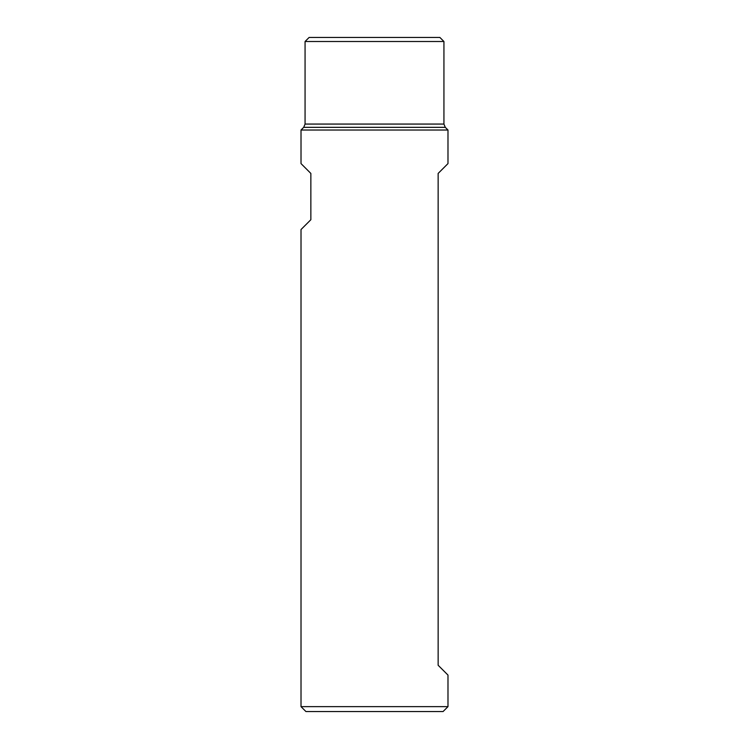 <?xml version="1.0" encoding="UTF-8"?>
<svg xmlns="http://www.w3.org/2000/svg" width="749" height="749" viewBox="0 0 749 749"><rect width="100%" height="100%" fill="white"/><g stroke="black" fill="none" stroke-linecap="round" stroke-linejoin="round"><path stroke-width="1.12" d="M447.986 675.092L447.986 706.635L301.014 706.635L301.014 229.55L310.854 219.719L310.854 173.431L301.014 163.591L301.014 130.026L447.986 130.026L447.986 163.591L438.146 173.431L438.146 665.262L447.986 675.092M443.932 41.504L305.068 41.504L309.112 37.45L439.888 37.45L443.932 41.504L443.932 124.062L305.068 124.062L303.71 127.339L301.014 130.026M443.932 124.062L445.29 127.339L447.986 130.026M447.986 706.635L443.071 711.55L305.929 711.55L301.014 706.635M445.29 127.339L303.71 127.339M305.068 41.504L305.068 124.062"/></g></svg>
